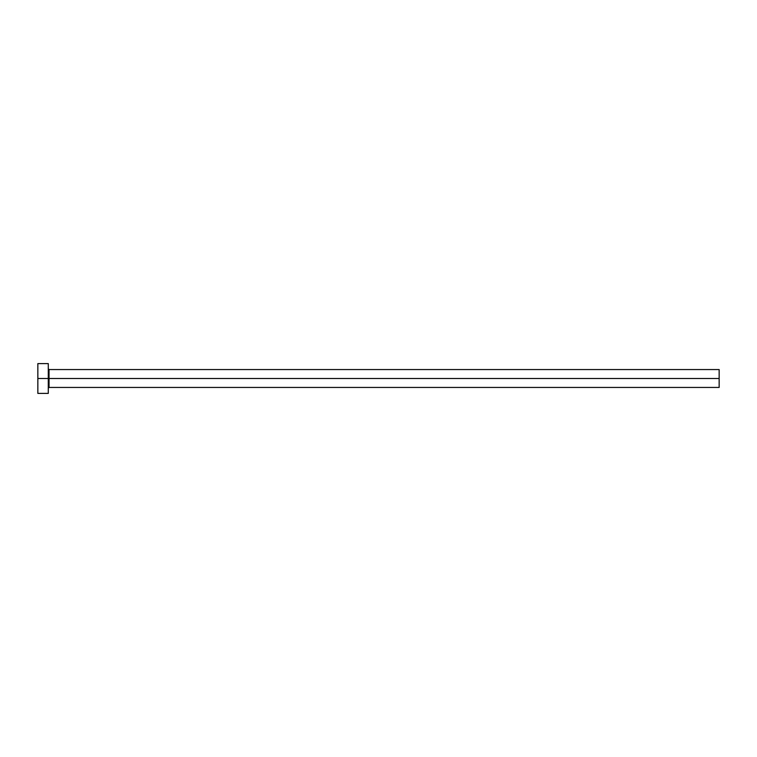 <?xml version="1.0" encoding="UTF-8"?>
<svg xmlns="http://www.w3.org/2000/svg" width="757" height="757" viewBox="0 0 757 757"><rect width="100%" height="100%" fill="white"/><g stroke="black" fill="none" stroke-linecap="round" stroke-linejoin="round"><path stroke-width="1.14" d="M37.85 393.403L37.85 363.597L37.85 378.5L719.15 378.5L719.15 387.442L719.15 378.5L49.035 378.5L49.035 369.558L49.035 378.5L37.85 378.5L37.85 393.403L48.287 393.403L48.287 363.597L48.287 393.403M48.287 388.19L49.035 387.442L49.035 378.5L49.035 387.442L719.15 387.442M719.15 378.5L719.15 369.558L719.15 378.5M719.15 369.558L49.035 369.558L48.287 368.81M37.85 363.597L48.287 363.597"/></g></svg>
